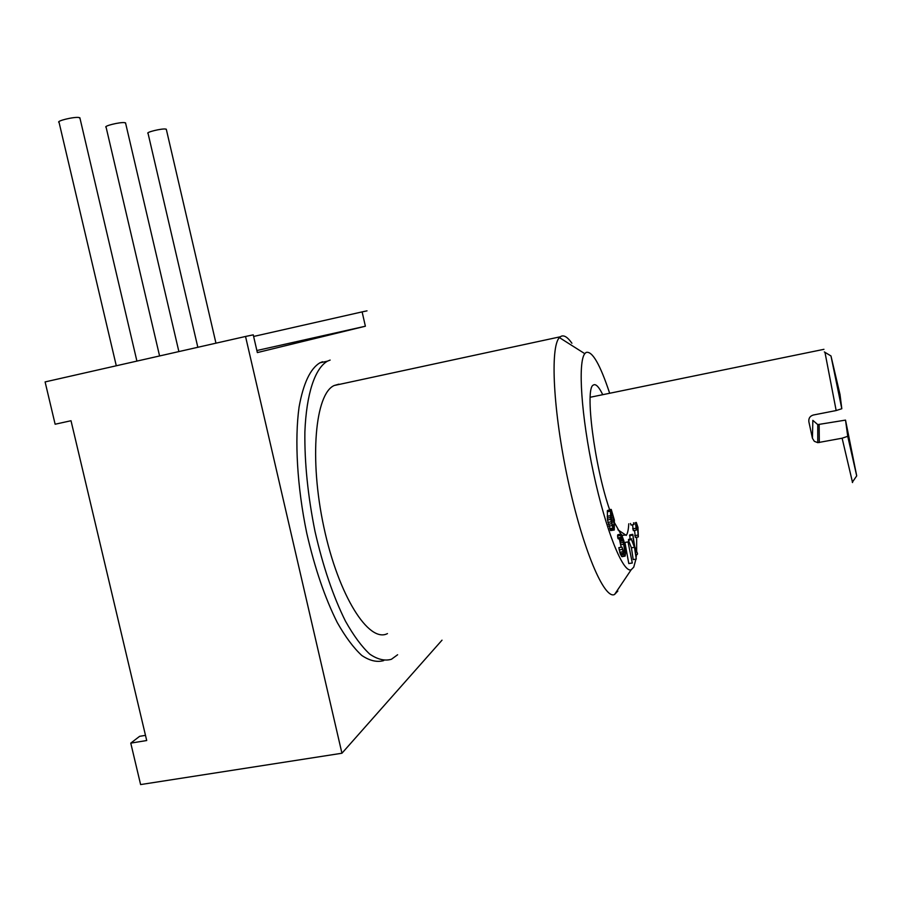 <?xml version="1.0" encoding="UTF-8"?>
<svg xmlns="http://www.w3.org/2000/svg" width="902" height="902" viewBox="0 0 902 902"><rect width="100%" height="100%" fill="white"/><g stroke="black" fill="none" stroke-linecap="round" stroke-linejoin="round"><path stroke-width="1.35" d="M341.937 753.238L140.611 784.571L130.767 743.124L146.71 740.531L71.01 420.738L55.135 424.222L45.1 381.918L245.536 336.469L341.937 753.238L442.014 640.172M256.867 350.528L365.378 326.22L257.352 352.581L253.248 334.845L245.536 336.469M116.29 365.772L59.07 122.401C55.541 121.139 73.885 116.617 78.981 117.508L80.007 118.41M197.831 347.293L148.052 133.383C145.199 132.402 161.717 128.343 165.686 129.054L166.396 129.685M159.586 355.963L106.109 127.261C102.941 126.133 120.316 121.86 124.803 122.661L125.66 123.416M253.62 336.457L362.119 311.889L365.378 326.22M145.481 735.356L139.641 736.314L130.767 743.124M367.013 310.852L362.119 311.889M322.578 361.747L319.838 362.841C310.243 368.726 303.32 383.451 299.081 407.016C294.492 440.018 297.141 486.753 306.725 533.037C314.753 568.113 324.945 597.97 337.292 622.594C345.5 637.049 353.663 648.008 361.803 655.472C369.73 660.794 377.036 662.508 383.722 660.591M330.132 360.09L327.426 361.172C315.001 368.332 306.387 393.52 304.876 432.035C304.493 462.749 307.875 495.886 315.012 531.447C323.051 566.591 333.199 596.493 345.466 621.162C353.607 635.651 361.702 646.633 369.752 654.119C377.588 659.463 384.804 661.189 391.4 659.283L397.624 654.751M338.893 384.162L334.214 385.504C315.238 393.689 309.048 458.667 323.874 527.219C338.487 595.861 368.828 643.397 387.454 633.599M571.913 343.245C567.764 337.292 564.167 334.969 561.145 336.254L559.42 337.596C550.017 346.796 553.106 411.165 567.967 480.146C582.726 549.205 604.317 599.841 614.544 594.497L617.836 591.058M609.662 393.261C600.067 364.273 592.208 350.675 586.086 352.445L584.789 353.674C577.754 362.085 581.204 415.969 593.527 473.167C605.761 530.432 623.09 573.334 631.163 569.782L633.734 567.189L635.944 559.127M636.237 556.76L636.44 554.595M636.643 551.393L636.665 537.22M602.739 394.681C599.199 387.386 596.256 384.072 593.911 384.759L593.336 385.086C584.586 387.837 594.362 465.804 609.594 509.641M614.612 522.934L620.869 534.164M622.064 535.393L626.574 534.886C627.758 532.856 628.491 529.158 628.762 523.803M630.487 523.487L631.039 525.065L634.027 524.513L633.971 522.844M634.546 530.432L635.358 537.457L638.334 536.915L637.962 527.287L636.282 522.416M632.55 524.784L633.317 530.658L636.305 530.117L636.057 523.16L637.41 527.084L638.334 536.915M632.787 534.345L634.061 544.808L631.479 539.621L634.478 547.266L636.271 559.071L634.974 548.517L637.534 553.625L634.67 546.465L632.787 534.345L629.743 534.897L630.07 539.114M631.671 538.821L628.615 539.373L628.412 540.174L631.423 547.818L633.215 559.612L636.271 559.071M628.029 541.888L624.917 542.452L628.795 563.558L632.302 563.028L628.029 541.888L632.302 563.028M621.14 534.119L617.971 534.694L617.532 535.968L618.242 538.866L621.422 538.291L621.534 536.803L623.068 539.464L624.894 553.016L623.598 551.821L622.019 547.097L623.395 553.185L625.12 556.106L625.514 553.4L623.88 540.862L621.546 534.491L620.88 534.334L620.711 535.393L621.422 538.291M622.019 547.097L618.828 547.672L620.204 553.76L621.94 556.681L625.12 556.106M619.302 538.674L621.185 547.255M610.823 509.404L607.384 510.577L607.474 519.969L610.62 530.579L614.285 530.004L614.352 520.003L611.252 509.461L610.485 511.163L610.733 519.372L612.909 528.087L614.285 530.004M824.969 352.332L836.165 410.545L813.356 415.01C809.996 416.014 808.508 418.257 808.857 421.741L812.431 438.271L812.849 420.355L817.753 424.594L845.524 420.106L856.708 475.873L847.733 436.309L845.524 420.106M812.431 438.271L814.337 441.326L817.764 442.656L842.118 438.203L852.559 482.57M841.803 408.73L840.021 394.546L830.979 355.963L841.803 408.73L836.165 410.545M842.118 438.203L847.733 436.309M635.47 522.574L636.305 530.117M633.486 522.934L634.027 524.513M612.086 523.758L611.071 517.579L611.443 511.885L613.428 517.207L614.025 521.784L613.664 527.523L612.086 523.758M634.726 535.653L637.703 535.111M636.203 527.298L637.41 527.084M632.685 528.843L635.673 528.301M628.412 540.174L631.479 539.621M629.551 535.687L632.584 535.123M635.921 554.685L637.342 554.437M631.423 547.818L634.478 547.266M628.795 563.558L631.919 563.006M617.69 537.919L620.869 537.344M617.532 535.968L620.711 535.393M617.701 534.909L620.88 534.334M621.534 556.342L624.714 555.767M620.711 554.955L623.902 554.38M620.204 553.76L623.395 553.185M619.742 552.283L622.932 551.708M619.167 549.961L622.369 549.386M623.846 552.25L624.917 552.058M623.192 550.806L624.804 550.513M620.892 544.752L624.06 544.188M620.61 542.914L623.767 542.339M620.283 541.347L623.44 540.772M619.911 540.039L623.068 539.464M619.494 538.99L622.662 538.415M610.192 529.948L613.439 529.35M609.662 528.685L612.909 528.087M608.827 526.182L612.075 525.584M608.298 524.31L611.556 523.712M607.892 522.45L611.139 521.841M607.474 519.969L610.733 519.372M607.283 518.131L610.53 517.522M607.204 516.294L610.44 515.696M607.26 511.772L610.485 511.163M607.384 510.577L610.609 509.98M610.62 530.579L613.856 529.981M613.033 526.509L613.991 526.328M611.68 522.213L614.025 521.784M611.387 520.736L613.924 520.262M611.173 519.214L613.732 518.74M611.071 517.647L613.428 517.207M611.082 516.023L613.01 515.662M611.116 513.373L612.187 513.17M819.298 442.555L819.163 424.515M79.85 117.722L136.912 361.093M166.284 129.2L215.961 343.177M125.525 122.83L178.878 351.588M327.426 361.172L319.838 362.841M560.277 336.784L334.214 385.504M559.42 337.596L584.789 353.674M614.544 594.497L631.163 569.782M617.96 529.824L626.225 535.393M823.954 349.322L590.179 397.263M830.979 355.963L824.327 351.938M852.3 482.277L856.708 475.873M817.764 442.656L817.753 424.594"/></g></svg>
